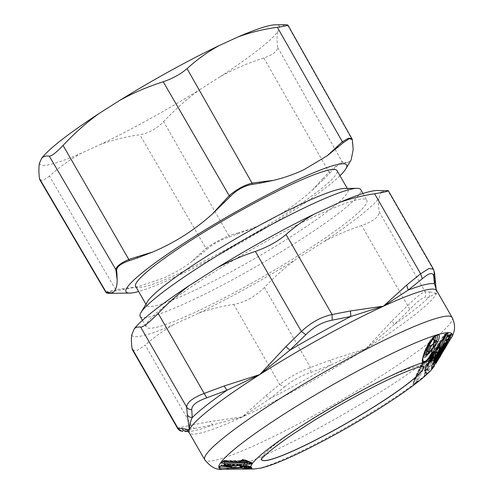<?xml version="1.0" encoding="UTF-8"?>
<svg xmlns="http://www.w3.org/2000/svg" width="494" height="494" viewBox="0 0 494 494"><rect width="100%" height="100%" fill="white"/><g stroke="black" fill="none" stroke-linecap="round" stroke-linejoin="round"><path stroke-width="0.37" stroke-dasharray="2.47 1.85" d="M377.021 190.499A143.797 16.53 -29.9 0 1 381.356 192.259L378.861 198.36A143.797 16.53 -29.9 0 1 323.65 241.733C335.587 235.379 348.251 229.969 361.645 225.505C373.39 221.324 379.219 216.743 379.133 211.765L425.155 291.8L428.965 291.806C429.922 293.72 429.866 295.597 428.798 297.437A145.458 16.716 -29.9 0 1 394.07 324.719L392.174 320.711L366.035 348.641L331.116 364.831L330.412 360.064L366.035 348.641A142.692 16.401 -29.9 0 1 244.894 415.806A142.692 16.401 -29.9 0 1 242.468 416.93L212.84 424.877L209.598 421.61L242.468 416.93A142.692 16.401 -29.9 0 1 189.202 432.732M131.731 334.938A143.797 16.53 -29.9 0 0 173.388 324.774L198.841 313.073A143.797 16.53 -29.9 0 0 295.708 259.535L323.65 241.733M190.851 314.246A127.205 14.622 -29.9 0 1 146.267 327.009A127.205 14.622 -29.9 0 1 203.547 278.77A127.205 14.622 -29.9 0 1 322.236 212.951A127.205 14.622 -29.9 0 1 366.814 200.187A127.205 14.622 -29.9 0 1 309.54 248.426A127.205 14.622 -29.9 0 1 190.851 314.246M339.983 175.71A127.205 14.622 -29.9 0 1 170.634 279.085A127.205 14.622 -29.9 0 1 138.61 291.503M106.716 293.084C105.136 292.72 108.266 291.979 116.109 290.861L137.196 286.891L163.267 278.178C173.005 273.904 182.237 268.606 190.95 262.277L201.595 253.953L200.799 253.082L205.979 248.334L206.9 249.291L201.595 253.953M206.9 249.291C212.858 244.092 220.268 240.004 229.136 237.034L252.273 228.469C274.102 219.268 293.973 206.634 311.887 190.579L323.829 179.26L323.076 178.396L328.961 172.091L329.831 173.036L323.829 179.26M329.831 173.036C336.266 166.28 340.545 162.934 342.675 162.995L347.307 162.897L351.16 159.883M135.64 286.335A116.146 13.35 150.1 0 0 176.346 274.683A116.146 13.35 150.1 0 0 284.711 214.587A116.146 13.35 150.1 0 0 337.007 170.541M116.109 290.861L115.67 289.682L106.031 291.966M123.451 289.731L123.037 288.687L115.67 289.682L49.517 176.099C59.607 166.935 70.302 159.259 81.609 153.072L100.078 144.619C112.311 140.03 125.562 136.739 139.833 134.751C148.546 133.238 156.487 128.86 163.65 121.617L228.802 235.755C220.12 239.541 212.513 243.733 205.979 248.334L139.833 134.751M39.897 179.896L43.367 180.353L49.517 176.099M39.52 163.032A138.264 15.894 150.1 0 0 81.609 153.072M229.136 237.034L228.802 235.755L236.836 233.211L237.163 234.341M100.078 144.619A138.264 15.894 150.1 0 0 199.718 89.686C187.121 98.781 175.098 109.427 163.65 121.617M199.718 89.686L220.201 76.669C233.711 69.172 248.247 62.936 263.815 57.959C273.015 54.797 277.597 51.215 277.572 47.208L342.144 161.791C340.415 162.44 336.025 165.873 328.961 172.091L263.815 57.959M342.675 162.995L342.144 161.791L343.892 162.131L344.38 163.199M220.201 76.669A138.264 15.894 150.1 0 0 277.752 31.69C276.918 35.407 276.862 40.576 277.572 47.208M277.752 31.69L279.765 27.133L285.162 24.7M352.901 143.896L352.376 142.92L351.994 139.481L352.574 140.568M351.777 138.456L351.994 139.481L287.422 24.891M147.305 301.89A116.146 13.35 150.1 0 0 146.595 305.385A116.146 13.35 150.1 0 0 187.3 293.732A116.146 13.35 150.1 0 0 295.665 233.637A116.146 13.35 150.1 0 0 347.961 189.591A116.146 13.35 150.1 0 0 344.584 188.449M279.765 27.133A138.264 15.894 150.1 0 0 275.485 24.799M140.166 316.401A127.205 14.622 150.1 0 0 184.75 303.637A127.205 14.622 150.1 0 0 303.433 237.818A127.205 14.622 150.1 0 0 360.713 189.579M422.963 366.159A93.31 10.726 150.1 0 0 422.265 365.869A93.31 10.726 150.1 0 0 387.006 377.706A93.31 10.726 150.1 0 0 305.817 422.889A93.31 10.726 150.1 0 0 261.573 458.278A93.31 10.726 150.1 0 0 261.474 459.019M244.66 415.417L242.468 416.93L244.326 415.071L244.66 415.417L270.187 398.504L265.852 395.743L244.326 415.071M284.439 387.024C291.621 380.93 300.414 376.07 310.812 372.451L331.116 364.831A145.458 16.716 -29.9 0 1 270.187 398.504L284.439 387.024L279.771 384.443C288.323 377.712 298.549 372.062 310.454 367.48L330.412 360.064M310.812 372.451L310.454 367.48L264.432 287.446C274.405 277.029 284.828 267.723 295.708 259.535M178.025 428.378C176.247 428.298 180.65 427.23 191.221 425.161L194.266 428.489C185.065 429.928 181.286 430.848 182.928 431.256L181.854 431.176M194.266 428.489L212.84 424.877A145.458 16.716 -29.9 0 1 188.659 431.423A145.458 16.716 -29.9 0 1 187.788 431.404M435.208 280.771L434.473 278.32L436.461 293.312C434.535 293.936 431.984 295.313 428.798 297.437L424.84 297.561C426.007 295.696 426.112 293.776 425.155 291.8C422.586 292.158 416.757 296.74 407.667 305.539L409.81 309.368C417.393 301.525 422.407 297.592 424.84 297.561M436.153 289.157L436.461 293.312L428.965 291.806M434.516 272.527L433.405 269.094M409.81 309.368L394.07 324.719L366.035 348.641A142.692 16.401 -29.9 0 0 436.461 293.312A142.692 16.401 -29.9 0 0 436.597 290.472M378.861 198.36C378.373 201.768 378.466 206.239 379.133 211.765M381.356 192.259L386.024 190.412M132.528 350.024L137.066 350.604L145.199 345.127L191.221 425.161L209.598 421.61M198.841 313.073C209.759 309.213 221.392 306.323 233.748 304.409C244.95 302.297 255.182 296.641 264.432 287.446M173.388 324.774C163.526 330.474 154.128 337.254 145.199 345.127M425.365 371.235L425.303 370.346L428.662 363.8L428.255 365.887L425.254 371.025L425.124 372.896L428.088 367.715L428.866 362.923L425.772 365.43L424.716 370.321L426.408 366.11L425.359 368.049L425.414 368.845M416.498 381.677L417.072 379.448L416.658 378.138L415.016 379.145L415.979 382.226L413.577 384.029L413.385 384.814L415.787 383.011L416.498 381.677L416.843 381.893A106.741 12.27 -29.9 0 0 424.13 376.107L426.334 373.631L425.704 370.617L425.254 371.025L424.661 375.144L424.13 376.107L425.124 372.896L425.031 373.878L428.045 367.931L424.896 370.414L425.562 366.702L426.915 364.504L426.229 364.597L430.2 360.879L432.707 356.754C433.553 355.26 433.726 354.63 433.226 354.865L429.181 358.094L430.008 356.872L435.035 352.883L428.347 364.807C429.2 363.288 429.372 362.664 428.866 362.923M426.433 373.569L426.334 374.23L428.872 370.315L427.551 370.494L426.155 374.421L424.451 375.977M431.262 369.191L432.089 366.863L435.739 361.095L436.461 356.693L435.807 358.922L432.435 364.726L432.046 364.689L432.435 364.726L432.207 367.66L430.978 369.938A106.741 12.27 -29.9 0 1 426.334 374.23L426.155 374.421M437.11 351.956L437.11 351.956A2.211 2.174 154.3 0 0 435.035 352.883L436.48 352.697L437.11 351.956L437.141 352.827L436.48 352.697L427.353 369.561L425.902 369.747L425.704 370.617L427.353 369.561L427.551 370.494L437.141 352.827L438.456 352.654C439.147 351.191 439.197 350.678 438.598 351.117L432.497 356.112L428.631 361.676L429.805 358.749L429.854 359.552M428.872 370.315L438.456 352.654M428.823 361.46L428.631 361.676C427.773 363.071 427.594 363.8 428.107 363.856L428.131 362.88L429.86 359.552L432.942 355.68L430.008 356.872L434.911 352.889M428.304 363.059L428.891 359.163L428.304 363.059L429.385 362.263L429.193 363.053L428.107 363.856M425.13 369.401L426.285 367.116C427.946 364.603 429.218 363.078 430.101 362.547L431.978 361.028L432.404 359.867L429.385 362.263M424.896 370.414L424.704 371.21C424.198 371.309 424.266 370.79 424.914 369.66L425.149 368.685M428.193 364.998L427.792 368.771L424.704 371.21M427.792 368.771L428.045 367.931L427.792 368.771M432.102 360.898L430.892 361.651L431.972 360.237L431.978 361.028L432.497 360.077L433.195 355.624L432.553 356.94L432.151 360.706L429.193 363.053M431.855 360.12L431.614 359.688L431.108 360.91L432.374 359.49L432.404 359.867M432.374 359.49L433.158 355.785M428.014 367.555L428.045 367.931M415.787 383.011L418.43 379.219L426.655 362.269C427.1 360.947 426.896 360.571 426.063 361.133L425.612 361.404A134.393 15.45 -29.9 0 1 425.383 361.577L421.722 365.961L413.497 382.912L422.049 364.93L421.722 365.961L424.679 362.312L423.735 362.374L426.063 361.133M418.43 379.219L417.072 379.448L425.297 362.497L424.303 362.368L416.658 378.138L415.164 378.379L414.367 379.633L413.577 384.029L413.787 382.572L413.497 382.912L412.867 384.875A106.741 12.27 -29.9 0 1 292.578 455.277A106.741 12.27 -29.9 0 1 254.015 468.991M414.17 380.003L422.222 362.929A2.211 2.211 0 0 0 421.864 363.454L421.864 363.454A2.211 1.433 25.9 0 0 421.814 364.226L423.049 363.071L422.049 364.93L421.814 364.226L414.17 380.003L412.867 384.875L413.385 384.814M413.324 383.696L414.028 379.8A2.211 2.211 0 0 1 414.213 379.225L415.164 378.379L422.808 362.608L422.166 363.09L423.049 363.071L423.735 362.374L422.691 362.454L424.507 361.719A2.211 2.112 90.2 0 0 422.808 362.608L424.303 362.368L424.797 361.738L425.297 362.497L426.655 362.269M432.435 364.726L432.633 363.473L432.046 364.689L431.311 369.253L432.559 367.882L432.38 364.319L433.775 363.374L433.843 364.714L432.769 368.061L434.881 364.609L433.843 364.714L445.125 345.343L444.328 345.207L445.162 344.262L446.527 343.719L442.68 347.523L440.234 350.919L437.622 356.026L440.438 353.469L440.71 352.66L437.863 355.254L437.622 356.026M436.535 356.619L432.25 363.911L435.665 358.045L435.585 361.651L433.559 363.288L434.393 360.601L436.511 356.631L440.382 353.581M435.585 361.651L432.207 367.66L435.714 361.491L436.529 356.625L434.325 358.755L433.429 363.454L435.825 359.157L438.888 355.013L434.485 361.423L433.324 364.053L435.424 362.108L435.455 361.065M436.461 356.693L436.715 355.847L434.584 357.903L435.103 357.008L436.511 356.631L434.325 358.755L434.695 358.805L434.559 361.33M434.695 358.805L434.51 357.996L435.029 357.1A2.211 0.902 30.1 0 1 435.103 357.008L435.189 356.859A2.211 2.211 0 0 0 435.029 357.1A2.211 0.902 30.1 0 0 435.214 357.909L435.825 359.157M433.559 363.288L433.324 364.053M433.473 363.281L434.238 358.737A2.211 2.211 0 0 1 434.51 357.989M431.311 369.253L431.015 370.123L432.287 368.709L432.787 367.604M439.394 357.662L441.099 354.643L439.487 357.434L440.259 352.346L441.198 350.919L440.636 355.297L440.098 355.421L440.605 355.507L439.394 357.662L440.327 356.328L440.098 355.421L439.796 355.927L440.228 356.501L436.696 361.83L435.794 360.75L437.036 359.447L434.998 363.38L435.368 364.047L433.658 367.042A106.741 12.27 -29.9 0 1 432.769 368.061L432.287 368.709M440.135 353.914L441.729 347.202L438.95 349.832L443.186 345.145L444.118 344.442L446.292 344.04L446.971 343.342L445.162 344.262L445.125 345.343L446.156 345.244L434.881 364.609M440.117 353.939L440.728 352.852L441.55 347.98L438.641 350.721L438.95 349.832L438.61 352.735L440.148 350.092L440.321 350.82L437.746 355.408L438.61 352.735L438.777 353.463M440.438 353.469L439.141 354.414L437.122 354.988L439.29 351.802L439.432 352.679L440.031 352.988L438.839 354.223L440.821 350.289L440.599 353.006M433.886 366.375L434.51 361.806L435.233 361.688L433.917 366.301L434.522 361.843L436.146 359.317L437.295 358.465L437.221 359.91L449.441 339.458L448.731 339.285L449.911 338.1L451.639 337.309L449.911 339.946A134.393 15.45 -29.9 0 1 446.971 343.342L446.156 345.244M439.654 356.859L442.099 351.685L441.531 351.246L445.662 347.375L445.23 346.807L446.07 346.171L446.625 341.792L445.397 343.608L444.785 348.109L447.212 342.935L446.662 342.509L448.249 340.699L449.911 339.946L444.526 348.912M444.921 348.48L444.631 348.906M439.629 356.927L440.247 352.308L440.969 352.185L440.728 353.976L441.099 354.643L442.47 352.346L442.099 351.685L442.785 349.943L441.111 350.512L442.068 349.042L443.908 348.258L443.242 349.252L441.259 350.277L442.013 349.141M436.708 361.806L438.968 358.286L435.529 359.786L436.554 358.311M435.967 363.43L437.221 359.91L438.005 359.928M434.522 361.843A2.211 2.155 -140.3 0 1 434.813 360.953L435.412 359.953A2.211 2.211 0 0 0 435.368 360.027A2.211 0.537 30.8 0 0 435.794 360.75L435.233 361.688L434.813 360.953L447.867 339.248A2.211 2.099 -146.7 0 1 449.806 338.242L449.441 339.458L450.219 339.483M444.785 348.109L445.384 343.571L446.101 343.454L445.866 345.189L446.236 345.856L447.595 343.583L447.212 342.935L447.91 341.206L446.249 341.774L447.91 339.187L448.731 339.285L437.295 358.465L436.43 358.434L447.867 339.242A2.211 2.211 0 0 1 447.916 339.162L451.714 337.124M441.111 354.624L442.482 352.333M433.658 367.042L434.473 366.06M436.091 362.899L433.609 367.19M436.437 358.422A2.211 2.211 0 0 0 436.35 358.576L435.646 364.01M445.779 346.819L446.07 346.171L445.532 346.294L445.779 346.819L446.008 346.553M437.202 357.434L436.696 357.267L435.356 360.91M435.523 360.515L436.017 356.452L436.881 355.729L436.696 357.267L449.095 336.136L449.602 336.303M434.17 359.169L433.621 360.49M429.965 360.126L431.954 355.081L444.791 335.123L431.972 354.995L432.602 355.124M429.984 359.935L430.929 355.575L431.972 354.995L431.237 354.84L443.927 334.907L444.662 335.049L445.088 334.568L444.791 335.123L445.446 335.173M435.622 352.722L434.646 355.513L434.232 358.619L434.948 357.508M435.053 356.977L435.319 354.099M423.173 356.995L423.086 355.785L422.778 359.033L424.735 352.469M423.525 355.816L424.976 350.363L429.422 342.503C431.737 338.97 433.751 336.741 435.455 335.821L434.603 335.994C434.356 336.124 432.621 336.717 428.94 342.194L424.741 350.524L423.086 355.785L424.852 350.95L424.859 351.938L427.353 347.004M433.948 342.941L433.454 342.904L433.306 345.25M434.035 342.07L433.652 342.527L434.214 340.125L433.46 342.898L433.541 344.602L433.886 343.639M439.185 347.56L439.481 346.961M438.975 348.011L438.616 347.146L440.08 344.028L439.049 347.455L436.486 349.826M426.859 354.396L429.385 351.08L429.774 351.32L429.558 351.833L430.138 351.197L430.07 350.604L427.532 354.309M424.71 352.852L424.266 353.871M424.432 353.025L428.119 344.756L433.466 338.001M433.652 342.527L434.109 341.261M429.422 342.503L429.051 342.256L427.471 345.479L429.422 342.503L429.051 342.256C430.99 339.304 432.59 337.501 433.849 336.846L434.844 336.655M424.852 350.95L427.471 345.479M430.299 351.543L430.502 350.265L432.522 348.585M430.07 350.604L430.502 350.265M433.849 336.846L434.609 336L436.214 335.654M436.517 335.506L434.646 336.618M426.816 354.396L429.558 351.833L428.996 351.691L429.558 351.833M428.675 344.756L428.119 344.756M425.97 350.221L425.501 350.234M430.391 351.79L429.626 351.314M433.627 353.673L433.633 352.772L434.207 352.784M432.997 354.643L432.454 353.562L433.911 351.851L434.8 351.87M433.911 351.851L432.096 355.575L431.546 354.982L432.454 353.562M431.256 357.409L430.959 355.865L430.206 359.373M432.089 356.044L432.096 355.575L431.268 355.896A2.211 2.137 95.4 0 1 431.546 354.982L443.927 335L446.866 333.481M433.868 360.151L434.436 355.822L434.788 357.971M434.436 355.822L435.541 353.661M435.399 354.711L434.967 354.859A2.211 2.161 79.2 0 0 434.701 355.773L435.331 355.211M443.927 335L443.927 335A2.211 1.062 -143.2 0 1 444.026 334.759L444.026 334.759A2.211 1.062 -143.2 0 1 445.088 334.568L446.916 333.431M444.205 334.741L446.131 333.58L444.026 334.759A2.211 2.211 0 0 0 443.927 334.907M446.391 333.641L444.316 334.704M440.901 342.398L444.39 334.734M437.696 349.147L440.525 343.2M434.646 355.513A2.211 0.889 -154.5 0 1 434.596 355.038A2.211 0.889 -154.5 0 1 434.701 354.902L435.64 352.926M430.959 355.865L431.237 354.951M437.246 348.968L437.462 347.171L438.332 347.473M436.591 349.097L435.56 349.851L436.906 346.572L437.462 347.171L439.444 344.04L439.135 345.152M438.888 343.441L439.444 344.04C441.161 339.915 441.741 339.909 440.08 344.028L440.154 343.41C442.291 339.44 441.142 339.464 438.888 343.441L436.906 346.572M440.623 342.83L441.148 340.934L440.08 344.028L436.912 349.344M438.616 347.146L437.338 349.221M435.869 350.302L435.56 349.851M437.511 355.711L437.233 354.853L438.555 351.987L448.046 335.617L436.313 355.544L436.863 356.859L437.511 355.711L438.746 354.84M440.142 352.654L439.271 352.531C438.413 353.383 438.388 353.821 439.203 353.834L439.388 353.741M435.473 360.719L436.023 356.372L436.498 358.687M436.573 357.773L437.585 357.415L436.863 356.859A2.211 2.204 160.1 0 0 436.573 357.773M449.509 336.877L447.99 335.877L449.904 335.13L448.706 336.426L439.271 352.531L438.555 351.987M449.917 335.827L450.059 334.654L450.781 334.574M448.49 335.92L449.694 334.765L449.095 336.136L447.922 335.729L448.49 335.92L436.881 355.729L436.307 355.519L436.017 356.452M436.023 356.372A2.211 2.211 0 0 1 436.307 355.519L447.916 335.71A2.211 2.211 0 0 1 448.188 335.34A2.211 1.939 -137.9 0 1 449.694 334.765L448.188 335.34A2.211 1.939 -137.9 0 0 447.922 335.729M448.064 335.63L450.818 334.524M439.716 353.883L437.239 355.013M437.233 354.853L439.259 353.963M438.542 355.18L437.437 355.884L437.906 356.273M435.412 359.953L437.332 359.008L437.036 359.447L435.375 360.015L436.64 358.169L439.734 357.039M438.437 355.106L436.64 358.169L438.524 357.255L439.611 356.032L438.863 355.822L440.376 353.284L439.944 352.574L438.437 355.106L438.863 355.822C438.005 356.643 437.888 357.125 438.524 357.255L437.511 358.761L439.29 357.841L438.907 358.378M440.599 355.606L441.482 350.03L439.944 352.574M441.346 350.265L442.025 349.122M441.482 350.03L441.111 350.512A2.211 0.537 30.8 0 1 441.111 350.512L444.711 348.776M445.205 347.887L443.952 348.134C443.322 347.992 443.439 347.517 444.304 346.695L445.045 346.911L443.952 348.134L442.068 349.042L447.527 339.878L446.607 341.249L450.38 339.279L449.911 339.946M446.026 346.504L446.916 340.909L446.249 341.774A2.211 0.537 30.8 0 1 446.249 341.774L448.583 340.224L449.843 338.254L447.867 339.279M446.236 341.792L445.674 342.731L446.101 343.454L446.662 342.509A2.211 0.537 30.8 0 1 446.236 341.792A2.211 2.211 0 0 1 446.28 341.718M445.532 346.294L445.804 344.17L445.378 343.454M446.625 341.792L444.304 346.695L443.871 345.985M441.105 350.524L440.543 351.469L440.969 352.185L441.531 351.246A2.211 0.537 30.8 0 1 441.105 350.524A2.211 2.211 0 0 1 441.136 350.468M440.098 355.421L441.198 350.919M446.798 341.107L446.644 341.712M438.851 349.962L439.536 348.82L440.846 348.548L441.222 348.097L439.604 348.739L443.186 345.306L432.633 363.473L433.775 363.374L444.328 345.207L443.186 345.306A2.211 2.186 -177.9 0 1 445.224 344.306M436.715 355.847L435.615 358.113M435.103 357.008L439.29 351.802L441.729 347.202M441.475 348.054L440.821 350.289L440.629 349.48L441.55 347.98M437.863 355.254L438.95 349.832M438.907 350.993L439.722 349.591L440.148 350.092L440.846 348.548L439.759 349.635M440.321 350.82L442.68 347.523L441.222 348.097L443.137 347.097L446.292 344.04M435.189 356.853L438.221 355.779M438.715 354.389L437.128 354.927L435.319 356.742L437.196 355.834L438.715 354.389M439.469 348.888L439.716 349.604L440.512 348.424M438.641 350.721L438.758 350.32L438.641 350.721M428.662 363.8L425.519 366.35L426.056 364.794L425.396 366.085L424.729 370.253M426.155 365.659L427.149 364.646L426.408 366.11L426.291 364.449L426.05 364.788M430.892 361.651L430.564 361.608L431.108 360.91L430.231 360.781L431.7 358.607L431.614 359.688L432.614 357.835L433.022 355.736L428.965 359.366L429.545 358.298L429.805 358.749L430.54 357.31L429.558 358.323M425.562 366.702L425.772 365.43M437.573 352.018L436.326 352.346L438.598 351.117A134.393 15.45 -29.9 0 0 442.68 347.523M434.936 352.704L434.603 353.111L436.326 352.346L431.96 355.908L433.516 355.198L433.127 355.655M430.243 356.68L430.663 356.199L431.96 355.908L431.243 356.545L432.497 356.112A134.393 15.45 -29.9 0 1 425.612 361.404M429.459 357.452L430.54 357.31L431.243 356.545L430.046 356.736M426.915 364.504L431.694 361.392M433.022 355.736L433.226 354.865M426.835 364.01L430.564 361.608L428.848 362.38L430.231 360.781M429.181 358.094L428.965 359.366M430.28 356.507L429.7 357.094L429.539 358.298L430.317 357.174M428.922 359.008L428.866 358.656L428.922 359.008M425.519 366.35L425.464 366.005L425.519 366.35M424.797 361.738A2.211 2.211 0 0 0 424.507 361.719A2.211 2.112 90.2 0 1 424.821 361.744L423.346 362.003L422.605 362.67M251.267 462.927L246.333 460.717L244.604 459.581L248.396 461.149L251.218 462.785L248.426 461.155M250.637 462.557L244.425 459.488L242.807 459.92L246.562 460.84M240.881 461.618L225.208 460.76L225.27 461.168L239.053 461.637L239.355 462.174M221.991 462.014L224.616 460.371L225.208 460.76L223.763 461.026L225.27 461.168L225.573 461.705M250.507 466.978L249.841 466.564C247.976 465.99 244.437 465.509 239.238 465.12L239.226 465.632M249.489 466.497L246.574 465.138C246.772 464.57 244.061 464.329 238.429 464.416L239.238 465.12L230.309 465.089L230.297 465.601M229.858 466.762L229.154 465.823L230.71 466.015L227.573 466.429M229.272 465.638L230.161 465.632M247.605 461.013L247.358 461.359M247.568 460.964L243.764 459.408L242.468 459.605L243.672 460.661M241.412 461.266L239.559 461.254L239.337 460.846L242.616 460.822M223.381 461.859L222.979 461.655L223.387 461.093L224.616 460.371L224.498 462.23M241.788 460.779L242.999 459.871M241.276 460.846L241.844 460.569C243.82 460.501 243.289 460.692 240.251 461.143L240.251 461.143M239.25 461.476L240.856 461.637M243.276 460.674L241.844 460.569M241.183 460.865L242.579 459.655M224.443 460.612L223.239 461.742L239.769 462.199M222.096 462.131L222.757 461.39L222.843 461.946M240.35 461.081L242.727 459.34L243.128 459.371L242.807 459.92L241.937 460.68M225.208 460.76L224.986 460.352L239.337 460.846L239.559 461.254M242.727 459.346L242.449 459.945C241.078 460.112 240.64 460.365 241.14 460.704L242.554 459.648M244.604 459.581L243.764 459.408M243.011 465.768L244.085 465.373L244.061 464.971L242.628 465.78L240.831 465.169L240.158 465.669M239.479 465.743L237.608 464.693L240.831 465.169L241.48 464.434L244.061 464.971M238.849 465.663L236.91 464.539L241.48 464.434M225.968 465.737L226.215 465.558C232.884 465.725 236.453 465.521 236.935 464.934L237.633 465.095L236.181 465.651M232.927 466.07L227.765 466.509M220.725 465.564L220.744 466.04L221.454 464.829L226.036 464.07L225.517 464.811L230.309 465.089L229.5 463.99L229.494 464.379L220.725 465.564L219.768 466.527M238.429 464.416L238.441 464.027L238.429 464.416L229.494 464.379M246.111 465.996L246.562 465.842L246.327 464.91C245.141 464.7 247.259 464.403 238.435 464.008L226.153 464.082L222.177 464.675L222.195 465.045L226.215 465.558M246.574 465.138L245.876 464.978L245.864 465.681L247.074 466.101M221.263 466.194L220.596 466.317M245.876 464.978C245.975 464.521 243.493 464.199 238.441 464.027L226.036 464.07M245.32 466.435L245.314 465.712L245.864 465.681M244.635 466.429L244.629 465.706L244.085 465.373M245.314 465.712L244.629 465.706M243.69 465.805L244.19 465.675M236.935 464.934L236.91 464.539M233.298 465.644L230.179 465.336L230.013 464.249C222.306 464.613 221.997 465.015 229.08 465.465L231.025 465.459C235.866 465.138 235.854 464.743 230.976 464.274L230.013 464.249M230.976 464.274L230.673 465.169L224.819 465.15L229.154 465.823L229.08 465.465L229.154 465.823M230.71 466.015L233.285 465.675L233.853 465.2L230.982 465.447L230.71 466.015M445.687 342.719L445.687 342.719A2.211 2.149 -141.4 0 0 445.397 343.608M435.375 360.015L435.375 360.015A2.211 0.537 30.8 0 0 435.368 360.027L434.806 360.972A2.211 2.211 0 0 0 434.51 361.806M432.299 363.85L432.299 363.85A2.211 2.001 -137.7 0 0 432.046 364.689M425.451 370.154L425.451 370.154A2.211 1.803 -131.9 0 0 425.254 371.025M137.196 286.891L123.037 288.687M200.799 253.082L190.95 262.277M252.273 228.469L236.836 233.211M323.076 178.396L311.887 190.579M347.307 162.897L343.892 162.131M352.376 142.92L353.173 149.62M265.852 395.743L279.771 384.443L233.748 304.409M434.473 278.32L433.818 270.576L387.796 190.542M392.174 320.711L407.667 305.539L361.645 225.505M452.121 317.475A142.692 16.401 -29.9 0 1 390.89 369.623A142.692 16.401 -29.9 0 1 260.424 442.809A142.692 16.401 -29.9 0 1 204.726 459.735M423.012 366.153A93.391 10.732 150.1 0 0 422.37 365.9A93.391 10.732 150.1 0 0 387.08 377.743A93.391 10.732 150.1 0 0 305.823 422.963A93.391 10.732 150.1 0 0 261.542 458.383A93.391 10.732 150.1 0 0 261.443 459.062M425.013 370.982L425.18 368.518M435.424 362.108L435.696 361.305M425.383 361.577A134.393 15.45 -29.9 0 1 271.496 452.035A134.393 15.45 150.1 0 1 222.942 469.3M446.286 334.543L444.384 334.988A2.211 0.883 25 0 1 445.662 334.932M435.677 352.667L434.596 355.038A2.211 2.211 0 0 0 434.399 355.705L433.8 360.182M436.208 349.696L435.683 350.308M449.978 334.512L448.799 334.833M450.065 334.623L448.064 335.624M438.839 354.68L437.517 355.692M440.259 352.346A2.211 2.149 -143.1 0 1 440.549 351.456M440.296 347.961L439.919 348.418L441.79 347.51L444.822 344.565L443.192 345.145M445.162 344.262L443.155 345.287M434.325 358.755A2.211 2.013 -131.7 0 1 434.584 357.903M436.85 351.956L435.714 352.16L437.888 351.771L432.695 356.02M429.335 358.7L429.552 357.817M414.213 379.225L421.864 363.454A2.211 1.433 25.9 0 1 422.166 363.09M414.367 379.633A2.211 1.599 -126.6 0 1 414.522 378.867M241.473 461.229L224.764 460.661M248.451 461.273L248.204 461.618M240.924 460.408L241.14 460.704A2.211 1.914 115 0 1 241.053 460.883M222.979 461.655L224.313 460.569M241.14 460.704L242.468 459.605M220.744 466.04L222.195 465.045M220.491 465.749L222.177 464.675M243.567 465.799L244.116 465.663M243.388 465.786L244.073 465.638M242.992 465.762L244.085 465.354M145.921 304.211L146.595 305.385M347.288 188.424L347.961 189.591M142.426 320.328L146.267 327.009M362.973 193.506L366.814 200.187M261.573 458.278L261.085 459.55M422.265 365.869L423.611 366.091M425.18 373.699L427.971 368.543M428.804 363.85L428.144 368.135M427.977 368.524L428.144 368.141M413.787 382.572L422.012 365.628M432.256 367.592L431.145 369.654L431.978 364.671A2.211 2.211 0 0 1 432.25 363.911M444.761 348.171L446.249 345.837M435.381 364.029L433.886 366.381M432.917 348.239L432.33 348.35C430.552 348.826 429.539 349.721 429.298 351.03L426.433 354.445M446.922 333.438L446.131 333.58M431.231 354.84A2.211 2.211 0 0 0 430.929 355.575M441.148 340.946L438.567 346.677L436.764 349.382M451.028 334.24L448.799 334.821M451.337 337.587L448.249 338.748M447.595 343.583L449.855 340.039M446.465 341.447L446.737 341.058M445.674 342.731A2.211 2.211 0 0 0 445.384 343.571M440.543 351.469A2.211 2.211 0 0 0 440.247 352.308M441.463 350.067L441.216 350.833M437.789 355.235L438.833 349.987M442.525 347.745L443.143 347.103M440.098 353.957L438.567 355.414M439.24 351.87L440.629 349.474M428.131 362.88L428.798 358.737L429.453 357.458M424.476 375.107L425.056 371.08A2.211 2.211 0 0 1 425.303 370.346M426.47 366.912L429.743 362.973M431.546 358.792L432.553 356.94M426.291 364.442L429.2 361.941M429.694 357.106L429.453 357.452M424.908 361.75L425.445 361.719L424.679 362.312M422.216 362.923L422.691 362.448M224.078 460.402L222.757 461.39M224.362 460.352L243.067 460.729M244.425 459.488L243.036 459.321M250.18 466.688L246.327 464.91M219.768 466.54L220.497 465.725M226.067 465.731L224.77 465.132L230.982 465.447"/><path stroke-width="0.74" d="M388.346 190.721L377.021 190.499A143.797 16.53 -29.9 0 0 339.699 202.423L314.24 214.13A143.797 16.53 -29.9 0 0 217.379 267.662L189.43 285.47A143.797 16.53 -29.9 0 0 134.22 328.837L131.731 334.938C131.243 338.347 131.336 342.817 132.003 348.344L132.528 350.024M129.465 260.616L137.493 257.93L137.11 256.812L129.058 259.356C120.579 263.098 116.189 266.532 115.88 269.656L116.621 270.656C116.541 266.884 120.826 263.537 129.465 260.616L63.065 145.421C56.174 152.597 51.592 156.178 49.307 156.172C45.874 155.598 43.287 156.363 41.533 158.475L39.52 163.032C38.705 166.737 38.68 171.887 39.458 178.482L39.897 179.896M116.621 270.656L116.948 273.985L116.294 273.077L115.88 269.656L49.307 156.172M138.61 291.503A127.205 14.622 -29.9 0 1 129.749 293.103A127.205 14.622 -29.9 0 1 173.832 249.865A127.205 14.622 -29.9 0 1 302.013 177.791A127.205 14.622 -29.9 0 1 345.819 168.855A127.205 14.622 -29.9 0 1 339.983 175.71M345.819 168.855L351.16 159.883L353.173 149.62L352.315 139.518L349.184 138.703L343.182 142.791L327.269 155.752L304.131 169.572C294.566 174.141 284.359 177.741 273.515 180.359L259.733 183.231L259.387 182.125L252.045 183.113L252.391 184.361L259.733 183.231M252.391 184.361C244.234 185.725 236.817 189.813 230.155 196.618L212.192 214.168C194.296 230.223 174.425 242.85 152.572 252.064L137.493 257.93M116.948 273.985L117.152 279.74C117.202 287.576 115.244 292.003 111.292 293.022L108.421 293.288L107.809 292.287L106.031 291.966L106.716 293.084L108.421 293.288M106.716 293.084L105.716 292.071L106.031 291.966L39.458 178.482M343.182 142.791L342.354 141.759L348.696 138.141L351.777 138.456L287.903 25.077L285.162 24.7L275.485 24.799A138.264 15.894 150.1 0 0 237.67 37.093L219.206 45.547A138.264 15.894 150.1 0 0 119.567 100.48C133.077 92.983 147.632 86.746 163.23 81.757L229.222 195.692C236.484 189.43 244.092 185.238 252.045 183.113L187.047 68.623C180.643 74.156 172.702 78.534 163.23 81.757M119.567 100.48L99.084 113.497C86.493 122.592 74.489 133.232 63.065 145.421M99.084 113.497A138.264 15.894 150.1 0 0 41.533 158.475M347.288 188.424L337.007 170.541A116.146 13.35 150.1 0 0 296.301 182.2A116.146 13.35 150.1 0 0 187.936 242.295A116.146 13.35 150.1 0 0 135.64 286.335L145.921 304.211M237.67 37.093C249.896 32.505 263.129 29.232 277.362 27.275L342.354 141.759L337.149 146.52L337.871 147.453M219.206 45.547C207.894 51.74 197.174 59.434 187.047 68.623M230.155 196.618L229.222 195.692L223.35 201.997L224.159 202.843M351.777 138.456L352.315 139.524M362.973 193.506L360.713 189.579A127.205 14.622 150.1 0 0 357.014 188.325L344.584 188.449A116.146 13.35 150.1 0 0 307.256 201.249A116.146 13.35 150.1 0 0 147.305 301.89L140.944 312.572A127.205 14.622 150.1 0 0 140.166 316.401L142.426 320.328M287.422 24.891C289.058 25.262 285.705 26.052 277.362 27.275M357.014 188.325A127.205 14.622 150.1 0 0 316.129 202.342A127.205 14.622 150.1 0 0 140.944 312.572M261.474 459.019A93.31 10.726 150.1 0 0 298.067 448.595A93.31 10.726 150.1 0 0 385.468 399.368A93.31 10.726 150.1 0 0 422.963 366.159M187.788 431.404A145.458 16.716 -29.9 0 1 186.639 431.268C184.528 431.188 182.922 430.231 181.835 428.384L189.332 429.891C189.319 425.896 190.289 421.771 192.252 417.523C190.11 417.498 188.473 416.627 187.343 414.898L189.332 429.891A142.692 16.401 -29.9 0 1 259.758 374.569L289.935 350.123L285.896 346.64L259.758 374.569A142.692 16.401 -29.9 0 1 380.899 307.404A142.692 16.401 -29.9 0 1 383.325 306.28L408.211 290.083L406.71 285.094L383.325 306.28A142.692 16.401 -29.9 0 1 436.597 290.472L434.411 283.692L435.208 280.771M187.85 431.429L185.022 431.46L186.639 431.268C186.541 430.959 187.442 430.502 189.332 429.891A142.692 16.401 -29.9 0 0 189.202 432.732L187.658 431.355M181.854 431.176L177.55 428.31C178.822 430.126 180.254 431.083 181.854 431.176L182.928 431.256M206.782 397.831C196.723 401.369 191.709 405.302 191.746 409.643L192.252 417.523A145.458 16.716 -29.9 0 1 226.981 390.241L224.134 385.999L259.758 374.569L226.981 390.241L206.782 397.831L204.183 393.415C192.611 397.911 186.781 402.493 186.689 407.155L187.343 414.898M191.746 409.643C189.548 409.705 187.862 408.871 186.689 407.155L140.667 327.121C143.421 327.071 149.25 322.489 158.16 313.375L204.183 393.415L224.134 385.999M380.676 306.996L383.325 306.28L380.553 306.552L380.676 306.996L350.864 316.456L350.456 310.967L380.553 306.552M332.153 320.174C322.496 321.971 313.702 326.83 305.774 334.753L289.935 350.123A145.458 16.716 -29.9 0 1 350.864 316.456L332.153 320.174L332.079 314.511C321.051 316.932 310.819 322.588 301.389 331.474L285.896 346.64M305.774 334.753L301.389 331.474L255.367 251.434C267.458 247.167 277.684 241.517 286.057 234.477L332.079 314.511L350.456 310.967M433.664 275.942C432.83 272.046 429.051 272.972 422.321 278.715L408.211 290.083A145.458 16.716 -29.9 0 1 434.411 283.692L433.664 275.942L434.516 272.527L436.177 289.311M388.352 190.74L433.405 269.094L428.971 268.514L420.622 273.793L406.71 285.094M422.321 278.715L420.622 273.793L374.6 193.759C362.25 195.673 350.616 198.563 339.699 202.423M314.24 214.13C304.378 219.824 294.986 226.604 286.057 234.477M387.796 190.542C389.754 190.931 385.357 192.005 374.6 193.759M217.379 267.662C229.315 261.314 241.974 255.904 255.367 251.434M189.43 285.47C178.55 293.658 168.127 302.958 158.16 313.375M134.22 328.837C135.77 327.263 137.919 326.695 140.667 327.121M444.631 348.906L444.199 349.567M437.987 359.959L450.219 339.483M436.091 362.899L435.967 363.43L436.091 362.899M450.213 339.495L435.967 363.43M439.104 358.094L440.216 356.52L439.796 355.927M439.734 357.039L440.345 355.946M445.205 347.887L445.656 347.387L445.23 346.807M445.761 347.208L446.033 346.485M434.788 357.971L434.609 360.842L433.565 361.077L433.868 360.151L434.961 359.996L434.8 360.688A106.741 12.27 -29.9 0 1 435.313 360.898L437.202 357.434L436.696 357.267L437.202 357.434L449.602 336.303L449.095 336.136L449.602 336.303L451.714 333.518L450.158 337.365L449.342 336.785M436.498 358.687L435.906 363.059L435.214 361.404L435.523 360.515L436.313 362.09L438.802 356.779L438.159 356.44L439.512 354.599L441.315 353.611L440.345 352.537L449.917 335.827M441.315 353.611L436.14 362.8A106.741 12.27 -29.9 0 1 435.98 363.386L437.999 359.947M437.202 357.465L437.585 357.415L437.456 359.076L438.104 359.576M438.542 355.18L439.302 355.149L438.802 356.779L439.45 357.286M436.313 362.09L435.906 363.059M435.572 360.317L435.214 361.404M433.899 359.904L434.769 357.909L433.38 357.94L433.195 357.551L433.602 357.119L435.035 357.082L434.769 357.909L434.899 357.205M432.577 359.206L431.645 360.54L431.583 359.885L432.077 358.675L432.577 359.206L433.38 357.94L433.627 353.673M446.866 333.481L448.194 332.66L447.595 335.117L438.061 354.988L434.609 360.842M434.961 359.996L436.591 354.97L438.061 354.988M435.331 355.211L436.591 354.97L446.156 335.086L447.595 335.117M433.565 361.077L433.621 360.49A106.741 12.27 -29.9 0 0 431.645 360.54L430.929 361.145L429.774 360.96L430.046 360.101L431.237 360.219L430.929 361.145M434.232 358.619L434.17 359.169L434.232 358.619M431.583 359.885L431.237 360.219L431.256 357.409M430.138 351.197L430.299 351.543L433.411 347.362L434.294 347.492L433.442 347.998L436.393 341.669L437.956 341.595L434.294 347.492C434.578 348.394 434.053 350.067 432.725 352.5C430.212 356.915 427.94 359.978 425.914 361.682A106.741 12.27 -29.9 0 1 429.675 360.818L432.602 355.124L429.774 360.96M429.965 360.126L430.206 359.373M444.791 335.123L445.446 335.259M432.602 355.124L445.446 335.173L447.984 332.555M432.096 355.575L432.077 358.675L432.972 357.255L433.195 357.551M433.633 352.772L435.622 352.722L434.769 357.909M433.003 354.161L432.972 357.255L433.596 357.014M451.306 337.723L451.714 337.124A134.393 15.45 -29.9 0 0 451.862 333.722L450.818 334.524M451.639 337.309L451.38 337.766C452.714 335.259 457.321 328.164 452.121 317.475L436.597 290.472M437.956 341.595C439.685 337.112 439.765 334.747 438.203 334.512L436.9 334.889C433.738 336.797 430.558 340.835 427.353 347.004L424.735 352.469C422.308 358.026 421.715 361.386 422.938 362.547C423.494 363.17 424.488 362.886 425.914 361.682L425.945 360.923L423.259 361.707L422.938 362.547A106.741 12.27 -29.9 0 0 394.317 374.186A106.741 12.27 -29.9 0 0 300.445 426.513A106.741 12.27 -29.9 0 0 250.742 466.737C248.853 466.114 245.012 465.743 239.226 465.632L230.297 465.601C224.319 465.663 220.485 466.046 218.786 466.744L218.817 467.367A134.393 15.45 150.1 0 0 222.942 469.3C216.736 470.269 210.666 467.077 204.726 459.735A142.692 16.401 -29.9 0 1 265.957 407.593A142.692 16.401 -29.9 0 1 396.423 334.407A142.692 16.401 -29.9 0 1 452.121 317.475M433.442 347.998L432.874 348.035L433.306 345.25C433.578 343.342 432.892 343.663 431.231 346.208L428.613 351.685C427.989 353.945 428.551 353.895 430.299 351.543M432.522 348.585L431.842 352.173L432.725 352.494M432.287 349.814L431.206 350.623L431.842 352.173C429.78 356.353 427.81 359.268 425.945 360.923M423.259 361.707L422.778 359.033C422.697 358.125 423.42 355.884 424.964 352.321L427.582 346.856C429.934 342.206 432.441 338.73 435.109 336.433L438.203 334.512A134.393 15.45 -29.9 0 1 447.638 332.678L446.916 333.431M424.859 351.938L424.735 352.469M427.483 346.473L427.353 347.004M433.541 344.602L433.306 345.25M433.04 348.153L433.886 343.639L430.064 346.053L431.231 346.208M425.501 350.234L426.779 350.407L429.397 344.936L430.064 346.053L427.446 351.53L426.779 350.407L426.47 352.728L427.446 351.53L428.613 351.685M439.123 347.56L438.616 347.023L437.314 349.209L438.975 348.011L439.049 347.455L438.783 348.221L436.208 349.696M438.839 348.011L437.462 347.171M439.185 347.56L439.259 347.004L438.616 347.023L439.135 345.152M424.266 353.871L426.859 354.396M434.109 341.261L433.466 338.001M433.652 342.527C433.096 343.497 433.936 343.12 436.171 341.403L436.721 340.372L436.393 341.669L433.905 341.811M434.448 341.478L434.769 340.588C435.591 337.964 435.547 336.642 434.646 336.618M427.532 354.309L423.525 355.816M431.206 350.623L425.519 357.094L423.173 356.995M433.886 343.633L434.214 340.113L432.67 339.31L429.397 344.936L428.119 344.756M436.214 335.654L436.9 334.889A134.393 15.45 -29.9 0 0 399.59 349.931A134.393 15.45 150.1 0 0 280.648 416.3A134.393 15.45 150.1 0 0 218.786 466.744L219.768 466.527M436.517 335.506C437.672 335.599 437.74 337.223 436.721 340.372L434.769 340.588M424.432 353.025L426.47 352.728L426.612 354.334M434.8 351.87L435.887 351.802L435.547 353.278M445.971 334.5L446.156 335.086L446.391 333.641L448.194 332.66A134.393 15.45 -29.9 0 1 451.683 333.536L449.608 336.328L435.517 360.509M434.967 354.859L436.591 354.883L445.977 335.018A2.211 0.883 25 0 0 445.662 334.932M435.541 353.661L437.696 349.147M440.525 343.2L440.901 342.398M435.887 351.802L435.381 353.488M436.591 349.097L437.246 348.968L437.017 348.443M436.912 349.344L435.683 350.308M436.721 349.437L436.486 349.826M439.203 353.834L440.043 352.63M437.585 357.415L437.906 356.273M438.746 354.84L441.228 353.932M451.028 334.228L451.714 333.518M450.781 334.574L451.849 333.783M450.158 337.365L441.043 352.944L439.234 353.914L439.512 354.599L438.839 354.68M450.17 339.563L451.38 337.766M250.637 462.557L252.045 462.884L247.463 460.945L241.937 460.68C239.25 461.013 238.386 461.513 239.355 462.174L225.573 461.705L225.27 461.168M246.333 460.717L247.463 460.945M223.239 461.742L224.498 462.23L247.284 463.008L246.531 462.427L248.204 461.618L250.785 463.594L251.267 462.927L252.391 463.273L251.909 463.94L247.284 463.008L246.988 464.366L251.909 463.94M252.045 462.884L252.391 463.273M224.542 461.674L224.202 463.588L246.988 464.366M239.053 461.637L239.355 462.174A2.211 1.914 115 0 0 241.053 460.883M251.625 467.182L249.841 466.564L250.507 466.978L250.507 467.855L251.557 468.065L251.625 467.182L249.489 466.497M247.043 468.275L244.561 468.269L244.549 467.299L250.507 467.855L246.562 465.842L245.32 466.435L247.037 467.312L247.043 468.275L251.557 468.065M222.979 461.655L221.201 463.1L224.202 463.588M221.201 463.1C220.404 462.717 220.67 462.353 221.991 462.014L225.573 461.705M244.561 468.269L240.553 467.824C235.657 468.473 220.59 468.337 218.817 467.367L220.744 466.04L225.604 466.645L226.215 465.558M239.238 465.12L239.226 465.632L239.238 465.12M230.309 465.089L230.297 465.601L230.309 465.089M250.347 467.923L251.1 468.201A106.741 12.27 -29.9 0 0 254.015 468.991L260.851 468.09C269.168 466.132 280.598 461.754 295.134 454.955C321.514 442.735 356.977 422.981 384.925 404.957C397.182 397.071 407.531 389.883 415.973 383.4C422.469 378.429 427.526 374.014 431.139 370.154L434.337 366.258M241.609 467.478L242.585 466.287L240.405 467.009L240.553 467.824L241.609 467.478L240.177 467.423C236.274 467.75 231.414 467.491 225.604 466.645L227.765 466.509M229.858 466.762C228.006 466.602 228.074 466.472 230.062 466.367C231.896 466.534 231.828 466.663 229.858 466.762L229.753 466.293L229.858 466.762M233.31 465.644L229.84 466.774L227.567 466.429L229.272 465.638M247.605 461.013L246.753 461.415L241.473 461.229M242.616 460.822L243.672 460.661M240.856 461.637L241.788 460.779M221.991 462.014L239.269 462.236A2.211 2.211 0 0 0 240.837 461.655L241.276 460.846M240.837 461.655L241.183 460.865M246.753 461.415L246.531 462.427L239.769 462.199M240.924 460.408L240.35 461.081L241.937 460.68M248.451 461.273L248.204 461.618L247.358 461.359M240.158 465.669L239.479 465.743L240.485 466.429L238.849 465.663M242.992 465.762L242.585 466.287L242.61 465.743M236.181 465.651L232.927 466.07M244.19 465.675L242.85 466.688L244.549 467.299L244.635 466.429L242.727 466.663L240.874 468.003M245.314 465.712L245.32 466.435L244.635 466.429L244.629 465.706M240.553 467.837L242.566 466.577L243.011 465.768M137.11 256.812L152.572 252.064M212.192 214.168L223.35 201.997M107.809 292.287L111.292 293.022M117.152 279.74L116.294 273.077M259.387 182.125L273.515 180.359M327.269 155.752L337.149 146.52M181.835 428.384L178.025 428.378L132.003 348.344M261.443 459.062A93.391 10.732 150.1 0 0 298.067 448.688A93.391 10.732 150.1 0 0 385.734 399.294A93.391 10.732 150.1 0 0 423.012 366.153M440.228 356.495L440.605 355.507M437.406 349.209L435.869 350.302M444.699 348.727L444.174 349.61M230.179 465.336L230.062 466.367M242.647 465.749L240.485 466.429L240.405 467.009M243.388 465.786L242.727 466.663L244.116 465.663M129.749 293.103L109.162 293.306M105.716 292.071L39.86 179.835M433.405 269.094L434.516 272.527M132.485 349.937L177.55 428.31M204.726 459.735L189.202 432.732M440.642 355.322L440.327 356.328M433.818 360.083L435.041 357.316L435.659 352.722M432.614 355.229L446.922 333.438M261.085 459.55C261.017 459.902 260.282 459.383 269.02 451.819C275.263 446.588 283.852 440.302 294.782 432.96L312.733 421.363C340.44 404.197 366.727 389.766 391.6 378.064C402.999 372.791 411.823 369.216 418.085 367.345L423.611 366.091M440.623 342.83L439.092 347.875M432.33 348.35L432.917 348.239L430.416 351.524C429.342 353.432 428.137 354.389 426.816 354.389M437.764 349.122L439.104 347.838M449.855 340.039L450.244 339.477M438.907 358.378L439.135 358.057M445.65 347.393L444.921 348.48M251.218 462.785L246.562 460.84L242.097 460.748M254.015 468.991L222.942 469.3M250.205 466.7L240.578 465.681L230.297 465.632C225.702 465.663 222.368 465.91 220.293 466.385L219.768 466.54M241.412 461.266L243.023 460.735M227.567 466.429L226.067 465.731"/></g></svg>

